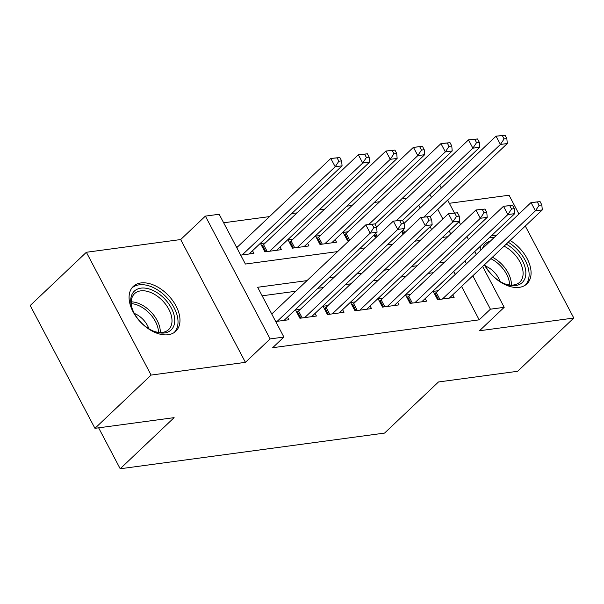 <?xml version="1.0" encoding="UTF-8"?>
<svg xmlns="http://www.w3.org/2000/svg" width="604" height="604" viewBox="0 0 604 604"><rect width="100%" height="100%" fill="white"/><g stroke="black" fill="none" stroke-linecap="round" stroke-linejoin="round"><path stroke-width="0.91" d="M496.292 235.492A30.895 19.275 46.5 0 0 491.981 235.575A30.895 19.275 46.5 0 0 491.55 235.636M480.588 246.032A30.895 19.275 46.5 0 0 480.195 250.758M484.393 264.816A30.895 19.275 46.5 0 0 519.274 287.353A30.895 19.275 46.5 0 0 526.884 283.88A30.895 19.275 46.5 0 0 510.108 240.437M140.883 282.951A30.895 19.275 46.5 0 0 133.273 286.424A30.895 19.275 46.5 0 0 136.391 317.108A30.895 19.275 46.5 0 0 168.176 334.729A30.895 19.275 46.5 0 0 175.787 331.264A30.895 19.275 46.5 0 0 172.668 300.581A30.895 19.275 46.5 0 0 140.883 282.951M518.949 214.005L509.051 195.228L449.338 203.291M482.649 266.47L504.197 307.33L479.485 330.758L573.8 318.036L517.643 371.286L438.474 381.97L384.559 433.091L120.204 468.764L174.118 417.643L94.949 428.327L30.2 305.526L86.357 252.276L151.106 375.076L245.42 362.347L270.131 338.919L205.383 216.111L219.154 214.254L245.398 264.039L337.598 251.596M245.42 362.347L180.672 239.546L86.357 252.276M180.672 239.546L205.383 216.111M407.194 198.014L401.841 198.739M379.659 201.728L374.306 202.453M352.117 205.443L346.772 206.168M324.582 209.165L319.237 209.882M297.047 212.88L291.694 213.597M269.512 216.594L223.646 222.785M573.8 318.036L525.291 226.032M94.949 428.327L151.106 375.076M438.036 290.728L433.219 291.377L437.59 299.675L454.117 297.447L452.736 294.835M410.501 294.45L405.684 295.099L410.056 303.397L426.575 301.162L425.201 298.55M382.966 298.165L378.142 298.814L382.521 307.111L399.04 304.884L397.666 302.264M355.424 301.879L350.607 302.529L354.986 310.826L371.505 308.599L370.124 305.986M327.889 305.594L323.072 306.243L327.443 314.541L343.97 312.313L342.589 309.701M300.354 309.308L295.53 309.958L299.909 318.255L316.428 316.028L315.054 313.416M237.817 246.643L236.33 246.847M265.352 242.929L260.535 243.578L264.907 251.876L281.434 249.648L280.052 247.036M292.887 239.214L288.07 239.863L292.449 248.161L308.969 245.934L307.595 243.321M320.43 235.5L315.613 236.149L319.984 244.446L336.503 242.219L335.129 239.607M347.964 231.785L343.147 232.434L347.519 240.732L349.316 240.49M431.626 229.618L430.101 226.719M420.248 208.033L418.715 205.133M240.709 255.145L253.891 253.363L252.517 250.751M374.042 235.084L375.061 237.017L376.851 236.776M401.577 231.37L402.596 233.295L404.386 233.053M306.998 280.618L257.651 287.277L283.895 337.062L272.668 347.708L479.191 319.841L461.584 286.447M455.242 274.412L453.717 271.513M433.453 272.683L428.1 273.408M405.911 276.398L400.565 277.123M378.376 280.12L373.023 280.837M350.841 283.835L345.488 284.552M323.299 287.549L317.953 288.274M295.764 291.264L262.144 295.801M275.703 321.524L288.893 319.743L287.519 317.13M272.812 313.031L271.332 313.227M98.626 427.828L120.204 468.764M504.197 307.33L490.425 309.188L472.819 275.794M479.191 319.841L490.425 309.188M283.895 337.062L270.131 338.919M439.78 185.156L441.313 188.063M447.655 200.09L454.404 212.887M459.032 221.676L460.565 224.575M466.907 236.609L468.44 239.509M474.782 251.543L476.307 254.443M450.735 233.899L449.202 231M442.86 218.973L437.817 209.414M431.475 197.38L429.95 194.48M359.78 248.606L365.133 247.882M387.323 244.892L392.668 244.167M414.857 241.17L420.21 240.452M442.392 237.455L447.745 236.738M444.68 262.038L439.334 262.755M417.145 265.752L411.792 266.47M389.61 269.467L384.257 270.192M362.068 273.182L356.722 273.906M334.533 276.896L329.18 277.621M466.477 263.767L464.944 260.86M277.191 321.328L370.184 233.144L377.07 232.215L284.076 320.392M271.755 314.035L365.813 224.847L374.865 223.91L372.109 224.288L373.861 227.602L376.617 227.232L374.865 223.91M373.861 227.602L370.184 233.144L365.813 224.847L372.109 224.288M377.07 232.215L376.617 227.232M249.074 254.012L342.075 165.828L335.19 166.757L330.811 158.459L236.76 247.648M337.115 157.901L330.811 158.459L339.863 157.531L337.115 157.901L338.859 161.223L341.615 160.853L339.863 157.531M338.859 161.223L335.19 166.757L242.189 254.941M341.615 160.853L342.075 165.828M164.545 332.947A26.735 16.686 -133.5 0 1 154.148 331.392A26.735 16.686 -133.5 0 1 131.989 308.025A26.735 16.686 -133.5 0 1 140.921 288.146A26.735 16.686 -133.5 0 1 171.317 308.04A26.735 16.686 -133.5 0 1 164.545 332.947M153.522 331.143A24.756 15.447 46.5 0 0 162.544 332.359A24.756 15.447 46.5 0 0 168.644 329.58A24.756 15.447 46.5 0 0 166.145 304.99A24.756 15.447 46.5 0 0 140.672 290.871A24.756 15.447 46.5 0 0 134.571 293.65A24.756 15.447 46.5 0 0 132.208 308.667M174.058 332.63A30.698 19.154 46.5 0 0 170.622 302.159A30.698 19.154 46.5 0 0 139.169 284.824A30.698 19.154 46.5 0 0 131.815 288.078M148.863 328.742A17.629 11 46.5 0 0 134.352 313.446M506.228 244.114A26.735 16.686 -133.5 0 1 514.019 249.792A26.735 16.686 -133.5 0 1 525.374 277.04A26.735 16.686 -133.5 0 1 505.246 284.016A26.735 16.686 -133.5 0 1 493.642 276.541A26.735 16.686 -133.5 0 1 484.672 264.552M482.49 248.584A26.735 16.686 -133.5 0 1 490.403 241.079M504.619 283.759A24.756 15.447 46.5 0 0 519.742 282.196A24.756 15.447 46.5 0 0 512.147 251.845A24.756 15.447 46.5 0 0 504.091 246.145M499.961 281.366A17.629 11 46.5 0 0 493.03 270.962A17.629 11 46.5 0 0 485.45 266.07M525.155 285.247A30.698 19.154 46.5 0 0 515.529 247.814A30.698 19.154 46.5 0 0 508.213 242.234M494.336 237.349A30.698 19.154 46.5 0 0 489.519 237.561M304.726 317.606L397.726 229.422L404.612 228.493L311.611 316.677M296.783 312.336L297.515 311.838A3.964 1.268 152.2 0 0 298.557 311.015L393.347 221.124L402.4 220.196L399.644 220.566L401.396 223.888L404.151 223.518L402.4 220.196M401.396 223.888L397.726 229.422L393.347 221.124L399.644 220.566M404.612 228.493L404.151 223.518M332.26 313.891L425.261 225.707L432.147 224.779L339.146 312.963M324.325 308.621L325.058 308.123A3.964 1.268 152.2 0 0 326.092 307.3L420.89 217.41L429.935 216.481L427.187 216.851L428.931 220.173L431.686 219.803L429.935 216.481M428.931 220.173L425.261 225.707L420.89 217.41L427.187 216.851M432.147 224.779L431.686 219.803M359.803 310.177L452.796 221.993L459.682 221.064L366.688 309.248M351.86 304.899L352.593 304.401A3.964 1.268 152.2 0 0 353.627 303.586L448.425 213.695L457.477 212.767L454.721 213.137L456.473 216.458L459.229 216.081L457.477 212.767M456.473 216.458L452.796 221.993L448.425 213.695L454.721 213.137M459.682 221.064L459.229 216.081M387.338 306.462L480.339 218.278L487.217 217.349L394.223 305.533M379.395 301.185L380.127 300.686A3.964 1.268 152.2 0 0 381.169 299.863L475.96 209.981L485.012 209.052L482.256 209.422L484.008 212.736L486.764 212.366L485.012 209.052M484.008 212.736L480.339 218.278L475.96 209.981L482.256 209.422M487.217 217.349L486.764 212.366M276.609 250.298L369.61 162.114L362.725 163.042L358.353 154.745L263.555 244.635A3.964 1.268 -27.8 0 1 262.521 245.458L261.789 245.956M364.65 154.186L358.353 154.745L367.406 153.816L364.65 154.186L366.401 157.508L369.15 157.138L367.406 153.816M366.401 157.508L362.725 163.042L269.731 251.226M369.15 157.138L369.61 162.114M304.152 246.583L397.145 158.399L390.26 159.328L385.888 151.03L291.09 240.921A3.964 1.268 -27.8 0 1 290.056 241.743L289.324 242.242M392.185 150.472L385.888 151.03L394.941 150.102L392.185 150.472L393.936 153.793L396.692 153.416L394.941 150.102M393.936 153.793L390.26 159.328L297.266 247.512M396.692 153.416L397.145 158.399M331.687 242.868L424.688 154.684L417.802 155.613L413.423 147.316L318.633 237.198A3.964 1.268 -27.8 0 1 317.591 238.021L316.858 238.52M419.72 146.757L413.423 147.316L422.475 146.387L419.72 146.757L421.471 150.071L424.227 149.701L422.475 146.387M421.471 150.071L417.802 155.613L324.801 243.797M424.227 149.701L424.688 154.684M375.008 224.182L452.222 150.97L445.337 151.898L440.965 143.601L346.168 233.484A3.964 1.268 -27.8 0 1 345.133 234.307L344.401 234.805M447.262 143.042L440.965 143.601L450.01 142.665L447.262 143.042L449.014 146.357L451.762 145.987L450.01 142.665M449.014 146.357L445.337 151.898L368.84 224.431M451.762 145.987L452.222 150.97M414.873 302.747L507.873 214.563L514.759 213.635L421.758 301.811M406.93 297.47L407.662 296.972A3.964 1.268 152.2 0 0 408.704 296.149L503.494 206.266L512.547 205.33L509.799 205.707L511.543 209.022L514.298 208.652L512.547 205.33M511.543 209.022L507.873 214.563L503.494 206.266L509.799 205.707M514.759 213.635L514.298 208.652M402.543 220.468L479.757 147.248L472.872 148.176L468.5 139.879L376.534 227.089M474.797 139.32L468.5 139.879L477.553 138.95L474.797 139.32L476.548 142.642L479.304 142.272L477.553 138.95M476.548 142.642L472.872 148.176L396.375 220.717M479.304 142.272L479.757 147.248M442.415 299.025L535.408 210.841L542.294 209.913L449.3 298.097M434.472 293.755L435.205 293.257A3.964 1.268 152.2 0 0 436.239 292.434L531.037 202.544L540.089 201.615L537.334 201.985L539.085 205.307L541.833 204.937L540.089 201.615M539.085 205.307L535.408 210.841L531.037 202.544L537.334 201.985M542.294 209.913L541.833 204.937M430.078 216.753L507.292 143.533L500.414 144.462L496.035 136.164L404.076 223.367M502.332 135.606L496.035 136.164L505.087 135.236L502.332 135.606L504.083 138.928L506.839 138.558L505.087 135.236M504.083 138.928L500.414 144.462L423.91 217.002M506.839 138.558L507.292 143.533M131.227 301.841A24.756 15.447 -133.5 0 1 160.287 332.487M158.512 332.359A23.949 14.941 46.5 0 0 131.257 303.616M492.388 257.236A24.756 15.447 -133.5 0 1 500.444 262.944A24.756 15.447 -133.5 0 1 511.384 285.103M509.61 284.982A23.949 14.941 46.5 0 0 499.017 264.409A23.949 14.941 46.5 0 0 490.848 258.693M300.837 318.134L297.515 311.838M302.211 317.946L298.557 311.015M328.372 314.42L325.058 308.123M329.746 314.231L326.092 307.3M355.915 310.698L352.593 304.401M357.281 310.516L353.627 303.586M383.449 306.983L380.127 300.686M384.823 306.802L381.169 299.863M263.555 244.635L267.21 251.566M262.521 245.458L265.836 251.755M291.09 240.921L294.752 247.851M290.056 241.743L293.378 248.04M318.633 237.198L322.287 244.137M317.591 238.021L320.913 244.318M346.168 233.484L349.678 240.143M345.133 234.307L348.448 240.603M410.984 303.268L407.662 296.972M412.358 303.087L408.704 296.149M375.688 233.529L377.213 236.428M374.707 234.458L375.99 236.889M438.519 299.554L435.205 293.257M439.893 299.365L436.239 292.434M403.223 229.807L404.756 232.714M402.241 230.743L403.525 233.174"/></g></svg>
